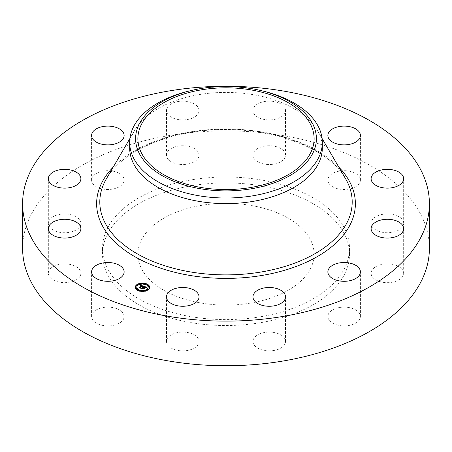 <?xml version="1.0" encoding="UTF-8"?>
<svg xmlns="http://www.w3.org/2000/svg" width="452" height="452" viewBox="0 0 452 452"><rect width="100%" height="100%" fill="white"/><g stroke="black" fill="none" stroke-linecap="round" stroke-linejoin="round"><path stroke-width="0.34" stroke-dasharray="2.26 1.69" d="M123.469 313.863A16.272 9.396 180 0 1 124.13 316.513A16.272 9.396 180 0 1 110.169 325.807A16.272 9.396 180 0 1 92.242 319.157A16.272 9.396 180 0 1 91.586 316.513A16.272 9.396 180 0 1 105.542 307.213A16.272 9.396 180 0 1 123.469 313.863M22.6 248.301A203.4 117.43 180 0 1 168.737 135.623A203.4 117.43 180 0 1 429.4 248.301M260.77 316.716A123.492 71.297 180 0 1 102.508 248.301A123.492 71.297 180 0 1 191.23 179.89A123.492 71.297 180 0 1 349.492 248.301A123.492 71.297 180 0 1 260.77 316.716M80.428 275.483A16.272 9.396 180 0 1 62.681 282.596A16.272 9.396 180 0 1 48.341 273.268A16.272 9.396 180 0 1 48.805 271.053A16.272 9.396 180 0 1 66.546 263.94A16.272 9.396 180 0 1 80.885 273.268A16.272 9.396 180 0 1 80.428 275.483M76.388 229.819A16.272 9.396 180 0 1 58.568 232.057A16.272 9.396 180 0 1 48.341 223.333A16.272 9.396 180 0 1 52.839 216.853A16.272 9.396 180 0 1 70.665 214.615A16.272 9.396 180 0 1 80.885 223.333A16.272 9.396 180 0 1 76.388 229.819M112.441 189.105A16.272 9.396 180 0 1 91.586 180.094A16.272 9.396 180 0 1 103.276 171.076A16.272 9.396 180 0 1 124.13 180.094A16.272 9.396 180 0 1 112.441 189.105M178.919 164.257A16.272 9.396 180 0 1 166.483 155.126A16.272 9.396 180 0 1 186.597 145.996A16.272 9.396 180 0 1 199.027 155.126A16.272 9.396 180 0 1 178.919 164.257M258.013 161.923A16.272 9.396 180 0 1 252.973 155.126A16.272 9.396 180 0 1 262.838 146.488A16.272 9.396 180 0 1 280.472 148.329A16.272 9.396 180 0 1 285.517 155.126A16.272 9.396 180 0 1 275.647 163.765A16.272 9.396 180 0 1 258.013 161.923M328.531 182.738A16.272 9.396 180 0 1 327.869 180.094A16.272 9.396 180 0 1 341.831 170.794A16.272 9.396 180 0 1 359.758 177.45A16.272 9.396 180 0 1 360.413 180.094A16.272 9.396 180 0 1 346.458 189.394A16.272 9.396 180 0 1 328.531 182.738M371.572 221.118A16.272 9.396 180 0 1 389.319 214.005A16.272 9.396 180 0 1 403.659 223.333A16.272 9.396 180 0 1 403.195 225.554A16.272 9.396 180 0 1 385.454 232.661A16.272 9.396 180 0 1 371.115 223.333A16.272 9.396 180 0 1 371.572 221.118M375.612 266.782A16.272 9.396 180 0 1 393.432 264.544A16.272 9.396 180 0 1 403.659 273.268A16.272 9.396 180 0 1 399.161 279.754A16.272 9.396 180 0 1 381.335 281.991A16.272 9.396 180 0 1 371.115 273.268A16.272 9.396 180 0 1 375.612 266.782M339.559 307.496A16.272 9.396 180 0 1 360.413 316.513A16.272 9.396 180 0 1 348.724 325.525A16.272 9.396 180 0 1 327.869 316.513A16.272 9.396 180 0 1 339.559 307.496M273.081 332.35A16.272 9.396 180 0 1 285.517 341.475A16.272 9.396 180 0 1 265.403 350.605A16.272 9.396 180 0 1 252.973 341.475A16.272 9.396 180 0 1 273.081 332.35M193.987 334.678A16.272 9.396 180 0 1 199.027 341.475A16.272 9.396 180 0 1 189.162 350.114A16.272 9.396 180 0 1 171.528 348.277A16.272 9.396 180 0 1 166.483 341.475A16.272 9.396 180 0 1 176.353 332.841A16.272 9.396 180 0 1 193.987 334.678M191.23 185.817A123.492 71.297 180 0 1 349.492 254.233A123.492 71.297 180 0 1 260.77 322.649A123.492 71.297 180 0 1 102.508 254.233A123.492 71.297 180 0 1 191.23 185.817M250.809 303.049A88.117 50.873 180 0 1 137.883 254.233A88.117 50.873 180 0 1 201.191 205.417A88.117 50.873 180 0 1 314.117 254.233A88.117 50.873 180 0 1 250.809 303.049M188.591 91.151A96.327 55.613 180 0 1 198.88 89.038A96.327 55.613 0 0 1 263.409 91.151M129.673 148.007A96.327 55.613 180 0 1 134.719 130.249A96.327 55.613 180 0 1 198.88 94.643A96.327 55.613 180 0 1 317.281 130.249A96.327 55.613 180 0 1 322.327 148.007M178.919 119.65A16.272 9.396 180 0 1 166.483 110.525A16.272 9.396 180 0 1 186.597 101.395A16.272 9.396 180 0 1 199.027 110.525A16.272 9.396 180 0 1 178.919 119.65M258.013 117.322A16.272 9.396 180 0 1 252.973 110.525A16.272 9.396 180 0 1 262.838 101.886A16.272 9.396 180 0 1 280.472 103.723A16.272 9.396 180 0 1 285.517 110.525A16.272 9.396 180 0 1 275.647 119.158A16.272 9.396 180 0 1 258.013 117.322M135.278 287.415A7.192 4.153 0 0 0 135.267 287.591A7.192 4.153 0 0 0 140.6 291.602A7.192 4.153 0 0 0 148.691 289.67A7.192 4.153 0 0 0 149.652 287.591A7.192 4.153 0 0 0 149.646 287.415M146.109 284.014A7.192 4.153 0 0 0 145.437 283.811M141.154 283.511A7.192 4.153 0 0 0 140.363 283.619M136.56 285.218A7.192 4.153 0 0 0 136.51 285.263L136.515 285.613L137.272 285.613M148.12 287.415A5.667 3.271 0 0 0 143.776 284.41A5.667 3.271 0 0 0 137.555 285.958A5.667 3.271 0 0 0 136.803 287.415M139.08 290.218A5.667 3.271 0 0 0 139.679 290.444M143.691 290.783A5.667 3.271 0 0 0 144.454 290.653M145.239 284.387L145.838 284.613M146.052 284.251L145.295 284.251L145.295 283.896M148.409 289.325L147.651 289.325L147.651 288.969M149.047 286.506L148.296 286.506L148.296 286.15M138.809 290.817L139.487 291.015M139.623 290.681L138.871 290.681M143.764 291.32L144.555 291.207M144.504 291.054L143.747 291.054M140.47 284.172L141.227 284.042M141.177 283.884L140.419 283.884L140.419 283.528M136.628 288.427L135.871 288.427L135.871 288.071M143.787 286.246L143.951 286.924M143.16 287.562L142.521 287.664L143.16 287.721M143.03 287.478L142.566 287.755L143.041 287.839M142.431 288.449L141.719 288.568L143.052 289.014L142.911 288.692L143.702 287.901L144.521 288.523L145.182 287.867L144.753 287.941M144.425 287.969L144.069 287.851L144.674 287.24L145.623 287.715L144.651 287.178L143.832 287.771L144.572 287.037L145.697 287.867L146.612 287.545L146.047 287.353M145.685 287.591L145.685 287.235L144.431 286.817M142.662 287.291L142.662 287.579M142.595 287.297L142.595 287.602M142.583 287.297L142.583 287.653M142.64 287.291L142.64 287.647M142.702 287.286L142.702 287.642M142.872 287.291L142.872 287.647M142.922 287.297L142.922 287.653M143.081 287.336L143.081 287.692M142.979 287.466L142.979 287.766M142.877 287.444L142.877 287.749M142.668 287.438L142.668 287.743M142.617 287.444L142.617 287.749M142.566 287.399L142.566 287.755M142.583 287.449L142.583 287.805M142.634 287.444L142.634 287.8M142.679 287.438L142.679 287.794M142.866 287.444L142.866 287.8M142.956 287.461L142.956 287.817M143.001 287.466L143.001 287.822M141.719 288.212L141.719 288.568M143.052 288.658L143.052 289.014M143.702 287.545L143.702 287.901M144.324 287.755L144.324 288.11M144.521 288.167L144.521 288.523M145.182 287.512L145.182 287.867M144.674 286.884L144.674 287.24M144.747 286.907L144.747 287.263M144.922 286.958L144.922 287.314M144.973 286.975L144.973 287.331M145.035 286.997L145.035 287.353M145.154 287.037L145.154 287.393M145.25 287.077L145.25 287.432M145.335 287.11L145.335 287.466M145.482 287.195L145.482 287.551M145.561 287.269L145.561 287.625M145.595 287.314L145.595 287.67M145.612 287.336L145.612 287.63M145.584 287.302L145.584 287.591M145.55 287.257L145.55 287.551M144.572 286.681L144.572 287.037M144.668 286.715L144.668 287.071M144.934 286.805L144.934 287.161M145.086 286.856L145.086 287.212M145.171 286.884L145.171 287.24M145.245 286.907L145.245 287.263M145.312 286.935L145.312 287.291M145.374 286.963L145.374 287.319M145.431 286.986L145.431 287.342M145.476 287.014L145.476 287.37M145.521 287.043L145.521 287.399M145.561 287.065L145.561 287.421M145.589 287.088L145.589 287.444M145.617 287.116L145.617 287.472M145.64 287.139L145.64 287.495M145.657 287.167L145.657 287.523M145.674 287.201L145.674 287.557M145.691 287.274L145.691 287.63M145.702 287.314L145.702 287.67M145.702 287.359L145.702 287.715M145.697 287.512L145.697 287.867M145.951 287.399L145.951 287.755M145.99 287.376L145.99 287.732M146.036 287.359L146.036 287.715M146.069 287.348L146.069 287.704M146.137 287.319L146.137 287.675M146.199 287.297L146.199 287.653M146.273 287.28L146.273 287.636M146.312 287.269L146.312 287.619M146.352 287.252L146.352 287.608M146.403 287.24L146.403 287.596M146.612 287.189L146.612 287.545M143.538 286.161L143.538 286.517L143.013 286.348M142.708 286.246L141.911 285.986M141.465 285.839L140.482 285.517L140.482 285.879L141.465 286.026M140.233 285.709L140.171 286.065L140.482 285.879M141.346 286.088L140.256 286.161L141.346 286.144M139.866 287.625L139.216 287.766L140.459 288.178L140.312 287.901L142.047 286.206L142.668 286.862L143.538 286.517M140.154 285.647L140.154 286.003M140.171 285.709L140.171 286.065M140.256 285.641L140.256 285.997M140.301 285.607L140.301 285.963M140.346 285.585L140.346 285.935M140.391 285.557L140.391 285.913M140.436 285.54L140.436 285.896M140.527 285.506L140.527 285.862M140.572 285.494L140.572 285.85M140.617 285.489L140.617 285.845M140.668 285.483L140.668 285.839M140.719 285.483L140.719 285.839M140.775 285.483L140.775 285.839M140.826 285.489L140.826 285.845M140.888 285.494L140.888 285.85M140.945 285.506L140.945 285.862M141.007 285.517L141.007 285.873M141.075 285.534L141.075 285.89M141.137 285.551L141.137 285.907M141.21 285.574L141.21 285.93M141.261 285.591L141.261 285.946M141.312 285.607L141.312 285.963M141.363 285.63L141.363 285.986M141.414 285.647L141.414 286.003M141.194 285.737L141.194 286.037M141.131 285.715L141.131 286.02M141.075 285.698L141.075 286.003M141.018 285.681L141.018 285.986M140.962 285.67L140.962 285.975M140.809 285.653L140.809 285.958M140.764 285.653L140.764 285.958M140.719 285.653L140.719 285.958M140.634 285.664L140.634 285.969M140.595 285.675L140.595 285.98M140.555 285.692L140.555 285.992M140.386 285.788L140.386 286.071M140.34 285.817L140.34 286.099M140.301 285.822L140.301 286.127M140.256 285.805L140.256 286.161M140.329 285.833L140.329 286.189M140.363 285.8L140.363 286.156M140.402 285.777L140.402 286.133M140.583 285.681L140.583 286.037M140.657 285.658L140.657 286.014M140.73 285.653L140.73 286.009M140.809 285.647L140.809 286.003M140.945 285.67L140.945 286.026M140.996 285.675L140.996 286.031M141.047 285.692L141.047 286.048M141.097 285.704L141.097 286.059M141.154 285.72L141.154 286.076M139.216 287.41L139.216 287.766M140.459 287.822L140.459 288.178M142.047 285.85L142.047 286.206M142.097 285.867L142.097 286.223M142.148 285.884L142.148 286.24M142.199 285.896L142.199 286.252M142.25 285.913L142.25 286.269M142.301 285.93L142.301 286.285M142.357 285.946L142.357 286.302M142.408 285.969L142.408 286.325M142.459 285.992L142.459 286.348M142.504 286.009L142.504 286.365M142.544 286.031L142.544 286.387M142.578 286.054L142.578 286.41M142.606 286.076L142.606 286.432M142.634 286.099L142.634 286.455M142.657 286.122L142.651 286.822M142.674 286.144L142.668 286.783M142.702 286.223L142.702 286.579M142.668 286.506L142.668 286.862M142.713 286.483L142.713 286.839M142.759 286.461L142.759 286.817M142.804 286.438L142.804 286.794M142.849 286.415L142.849 286.771M142.888 286.398L142.888 286.754M142.934 286.376L142.934 286.732M142.973 286.359L142.973 286.715M143.018 286.342L143.018 286.698M143.058 286.331L143.058 286.687M143.098 286.314L143.098 286.67M143.493 286.178L143.493 286.534M145.324 287.63L144.6 288.619L145.324 287.986M144.6 288.263L144.6 288.619M144.646 288.308L144.646 288.664M143.612 286.319L143.612 286.675L142.702 286.963L143.612 286.675M143.566 286.331L143.566 286.63M143.499 286.348L143.499 286.641M143.431 286.37L143.431 286.664M143.357 286.393L143.357 286.687M143.278 286.421L143.278 286.709M143.199 286.455L143.199 286.743M143.109 286.489L143.109 286.777M143.018 286.523L143.018 286.817M142.922 286.568L142.922 286.856M142.826 286.613L142.826 286.901M142.702 286.608L142.702 286.963M142.759 286.647L142.759 287.003M142.86 286.596L142.86 286.952M142.962 286.551L142.962 286.907M143.058 286.512L143.058 286.867M143.148 286.472L143.148 286.828M143.233 286.438L143.233 286.794M143.318 286.404L143.318 286.76M143.397 286.382L143.397 286.737M143.47 286.353L143.47 286.709M143.544 286.336L143.544 286.692M146.725 287.353L146.725 287.709L145.719 287.986L146.725 287.709M146.702 287.359L146.702 287.664M146.459 287.41L146.459 287.709M146.346 287.438L146.346 287.738M146.137 287.506L146.137 287.8M145.956 287.574L145.956 287.867M145.872 287.608L145.872 287.901M145.793 287.647L145.793 287.941M145.719 287.63L145.719 287.986M145.753 287.67L145.753 288.026M145.821 287.63L145.821 287.986M145.894 287.596L145.894 287.952M145.973 287.562L145.973 287.918M146.154 287.5L146.154 287.851M146.363 287.438L146.363 287.794M146.476 287.404L146.476 287.76M142.64 286.658L142.64 286.302L142.64 286.675L142.069 286.325L140.431 287.964L140.555 288.325L139.25 287.89L140.662 288.421L140.521 287.98L142.109 286.398L142.64 286.675M142.499 286.201L142.499 286.483M142.397 286.15L142.397 286.438M142.357 286.127L142.357 286.427M142.267 286.093L142.267 286.393M142.216 286.076L142.216 286.376M140.431 287.608L140.431 287.964M140.555 288.026L140.555 288.325M139.25 287.534L139.25 287.89M139.272 287.596L139.272 287.952M140.662 288.065L140.662 288.421M142.109 286.043L142.109 286.398M142.148 286.054L142.148 286.41M142.188 286.065L142.188 286.421M142.227 286.076L142.227 286.432M142.284 286.099L142.284 286.455M142.38 286.139L142.38 286.495M142.47 286.184L142.47 286.54M142.51 286.212L142.51 286.568M144.363 287.941L144.363 288.297L143.781 288.048L143.131 288.692M144.324 287.93L144.324 288.229M143.12 288.704L143.16 289.195L141.668 288.698L143.267 289.286L143.131 288.783L143.804 288.11L144.363 288.297M143.047 288.427L143.047 288.783M143.16 288.896L143.16 289.195M141.668 288.342L141.668 288.698M141.691 288.404L141.691 288.76M143.267 288.93L143.267 289.286M143.804 287.755L143.804 288.11M106.406 178.76A126.198 72.862 180 0 1 190.473 132.108A126.198 72.862 180 0 1 345.594 178.76C326.949 143.47 253.041 120.853 190.156 132.617C150.991 139.03 118.582 157.228 106.406 178.76M113.203 167.116A129.374 74.693 180 0 1 189.574 132.024A129.374 74.693 180 0 1 338.797 167.116M145.019 286.992L145.019 287.291M144.945 286.963L144.945 287.269M144.73 286.901L144.73 287.201M145.747 287.483L145.747 287.839M145.804 287.461L145.804 287.817M145.855 287.438L145.855 287.794M145.9 287.415L145.9 287.771M146.448 287.229L146.448 287.585M146.499 287.218L146.499 287.574M146.555 287.201L146.555 287.557M124.13 316.513L124.13 271.906M91.586 316.513L91.586 271.906M349.492 248.301L349.492 254.233M137.883 138.691L137.883 254.233M314.117 138.691L314.117 254.233M134.719 130.249L129.916 138.476M317.281 130.249L322.084 138.476M102.508 248.301L102.508 254.233M403.659 223.333L403.659 178.732M371.115 223.333L371.115 178.732M48.341 223.333L48.341 178.732M80.885 223.333L80.885 178.732M403.659 273.268L403.659 228.667M371.115 273.268L371.115 228.667M91.586 180.094L91.586 135.487M124.13 180.094L124.13 135.487M360.413 316.513L360.413 271.906M327.869 316.513L327.869 271.906M166.483 155.126L166.483 110.525M199.027 155.126L199.027 110.525M285.517 341.475L285.517 296.874M252.973 341.475L252.973 296.874M252.973 155.126L252.973 110.525M285.517 155.126L285.517 110.525M199.027 341.475L199.027 296.874M166.483 341.475L166.483 296.874M327.869 180.094L327.869 135.487M360.413 180.094L360.413 135.487M48.341 273.268L48.341 228.667M80.885 273.268L80.885 228.667M149.652 287.235L149.652 287.591M135.267 287.235L135.267 287.591"/><path stroke-width="0.68" d="M123.469 269.262A16.272 9.396 180 0 1 124.13 271.906A16.272 9.396 180 0 1 110.169 281.206A16.272 9.396 180 0 1 92.242 274.55A16.272 9.396 180 0 1 91.586 271.906A16.272 9.396 180 0 1 105.542 262.606A16.272 9.396 180 0 1 123.469 269.262M429.4 203.699L429.4 248.301A203.4 117.43 180 0 1 283.263 360.984A203.4 117.43 180 0 1 22.6 248.301L22.6 203.699A203.4 117.43 180 0 1 168.737 91.016A203.4 117.43 180 0 1 429.4 203.699A203.4 117.43 180 0 1 283.263 316.377A203.4 117.43 180 0 1 22.6 203.699M250.809 187.507A88.117 50.873 180 0 1 137.883 138.691A88.117 50.873 180 0 1 201.191 89.875A88.117 50.873 180 0 1 314.117 138.691A88.117 50.873 180 0 1 250.809 187.507M312.744 153.386A90.406 52.195 0 0 0 261.109 90.592A90.406 52.195 0 0 0 190.891 90.592A90.406 52.195 0 0 0 139.256 123.995A90.406 52.195 0 0 0 200.547 188.772A90.406 52.195 0 0 0 312.744 153.386M261.109 90.592L263.409 91.151A96.327 55.613 0 0 1 322.327 142.403A96.327 55.613 0 0 1 318.428 158.059A96.327 55.613 180 0 1 253.12 195.761A96.327 55.613 0 0 1 129.673 142.403A96.327 55.613 0 0 1 133.572 126.746A96.327 55.613 180 0 1 188.591 91.151L190.891 90.592M322.327 142.403L322.327 148.007A96.327 55.613 180 0 1 253.12 201.366A96.327 55.613 180 0 1 129.673 148.007L129.673 142.403M371.572 176.517A16.272 9.396 180 0 1 389.319 169.404A16.272 9.396 180 0 1 403.659 178.732A16.272 9.396 180 0 1 403.195 180.947A16.272 9.396 180 0 1 385.454 188.06A16.272 9.396 180 0 1 371.115 178.732A16.272 9.396 180 0 1 371.572 176.517M76.388 185.218A16.272 9.396 180 0 1 58.568 187.456A16.272 9.396 180 0 1 48.341 178.732A16.272 9.396 180 0 1 52.839 172.246A16.272 9.396 180 0 1 70.665 170.008A16.272 9.396 180 0 1 80.885 178.732A16.272 9.396 180 0 1 76.388 185.218M375.612 222.181A16.272 9.396 180 0 1 393.432 219.943A16.272 9.396 180 0 1 403.659 228.667A16.272 9.396 180 0 1 399.161 235.147A16.272 9.396 180 0 1 381.335 237.385A16.272 9.396 180 0 1 371.115 228.667A16.272 9.396 180 0 1 375.612 222.181M112.441 144.504A16.272 9.396 180 0 1 91.586 135.487A16.272 9.396 180 0 1 103.276 126.475A16.272 9.396 180 0 1 124.13 135.487A16.272 9.396 180 0 1 112.441 144.504M339.559 262.894A16.272 9.396 180 0 1 360.413 271.906A16.272 9.396 180 0 1 348.724 280.924A16.272 9.396 180 0 1 327.869 271.906A16.272 9.396 180 0 1 339.559 262.894M273.081 287.743A16.272 9.396 180 0 1 285.517 296.874A16.272 9.396 180 0 1 265.403 306.004A16.272 9.396 180 0 1 252.973 296.874A16.272 9.396 180 0 1 273.081 287.743M193.987 290.077A16.272 9.396 180 0 1 199.027 296.874A16.272 9.396 180 0 1 189.162 305.512A16.272 9.396 180 0 1 171.528 303.671A16.272 9.396 180 0 1 166.483 296.874A16.272 9.396 180 0 1 176.353 288.235A16.272 9.396 180 0 1 193.987 290.077M328.531 138.137A16.272 9.396 180 0 1 327.869 135.487A16.272 9.396 180 0 1 341.831 126.193A16.272 9.396 180 0 1 359.758 132.843A16.272 9.396 180 0 1 360.413 135.487A16.272 9.396 180 0 1 346.458 144.787A16.272 9.396 180 0 1 328.531 138.137M80.428 230.882A16.272 9.396 180 0 1 62.681 237.995A16.272 9.396 180 0 1 48.341 228.667A16.272 9.396 180 0 1 48.805 226.446A16.272 9.396 180 0 1 66.546 219.339A16.272 9.396 180 0 1 80.885 228.667A16.272 9.396 180 0 1 80.428 230.882M136.233 285.161A7.192 4.153 180 0 1 144.324 283.229A7.192 4.153 180 0 1 149.652 287.235A7.192 4.153 180 0 1 148.691 289.314A7.192 4.153 180 0 1 140.6 291.246A7.192 4.153 180 0 1 135.267 287.235A7.192 4.153 180 0 1 136.233 285.161M149.646 287.415A7.192 4.153 0 0 0 146.109 284.014L145.239 284.02L146.052 284.251M145.437 283.811A7.192 4.153 0 0 0 141.154 283.511M140.363 283.619A7.192 4.153 0 0 0 136.56 285.218M136.515 285.257L137.329 285.381L136.515 285.257A7.192 4.153 0 0 0 136.233 285.517A7.192 4.153 0 0 0 135.278 287.415M136.803 287.415A5.667 3.271 0 0 0 136.792 287.591A5.667 3.271 0 0 0 139.08 290.218M139.679 290.805L139.679 290.45A5.667 3.271 0 0 0 143.691 290.783M144.454 290.653A5.667 3.271 0 0 0 147.369 289.229A5.667 3.271 0 0 0 148.126 287.591A5.667 3.271 0 0 0 148.12 287.415M147.651 289.325L148.358 289.613M148.296 286.506L149.047 286.506M138.871 290.681L138.871 290.325L139.685 290.45L138.809 290.45M139.487 291.015L139.623 290.681M136.515 285.613L137.272 285.613M140.419 283.884L140.47 284.172M135.871 288.427L136.628 288.427M147.369 288.873A5.667 3.271 180 0 1 140.996 290.399A5.667 3.271 180 0 1 136.792 287.235A5.667 3.271 180 0 1 137.555 285.602A5.667 3.271 180 0 1 143.928 284.076A5.667 3.271 180 0 1 148.126 287.235A5.667 3.271 180 0 1 147.369 288.873M143.538 286.161L142.668 286.506L142.047 285.85L140.312 287.545L140.459 287.822L139.216 287.41L139.781 287.353L141.346 285.788L140.256 285.805L141.465 285.67L140.171 285.709L140.261 285.093L143.538 286.161M143.612 286.319L142.702 286.608L143.612 286.319M142.629 286.235L142.109 286.043L140.521 287.625L140.662 288.065L139.25 287.534L140.555 287.969L140.431 287.608L142.069 285.969L142.64 286.269M143.787 286.246L146.612 287.189L145.697 287.512L144.572 286.681L143.832 287.415L144.651 286.822L145.623 287.359L144.674 286.884L144.069 287.495L145.182 287.512L144.521 288.167L143.702 287.545L142.911 288.336L143.052 288.658L141.719 288.212L142.369 288.156L143.041 287.483L142.566 287.399L143.16 287.365L142.527 287.274L143.29 287.235L143.951 286.568L143.787 286.246M146.725 287.353L145.719 287.63L146.725 287.353M145.324 287.63L144.6 288.263L145.324 287.63M144.363 287.941L143.804 287.755L143.131 288.427L143.267 288.93L141.668 288.342L143.16 288.839L143.047 288.427L143.781 287.692L144.363 287.941M143.951 286.568L143.16 287.562M143.16 287.365L143.041 287.783M143.03 287.421L142.431 288.449M144.753 287.941L144.425 287.969M146.047 287.353L145.685 287.235M144.431 286.817L143.951 286.658M143.29 287.235L143.29 287.591M143.205 287.212L143.205 287.568M143.086 287.438L143.086 287.794M144.482 287.63L144.482 287.986M143.013 286.348L142.708 286.285M141.911 285.986L141.465 285.839M140.261 285.093L140.261 285.444M141.465 285.67L141.346 286.088M141.346 285.788L139.866 287.625M140.256 285.161L140.256 285.517M140.25 285.229L140.25 285.585M140.239 285.291L140.239 285.647M141.357 285.737L141.357 286.093M143.131 288.427L143.131 288.743M148.409 289.218L147.595 289.094L148.465 289.094L148.409 289.574M149.047 286.404L148.233 286.274L149.109 286.274L149.047 286.76M144.504 290.947L143.691 290.822L144.504 290.947M140.419 283.528L141.233 283.653L140.419 283.528M135.871 288.071L136.685 288.195L135.871 288.071M322.084 138.476L345.594 178.76A126.198 72.862 180 0 1 261.527 271.934A126.198 72.862 180 0 1 135.018 252.515A126.198 72.862 180 0 1 106.406 178.76L129.916 138.476M338.797 167.116A129.374 74.693 180 0 1 262.426 275.37A129.374 74.693 180 0 1 124.769 250.21A129.374 74.693 180 0 1 113.203 167.116M146.052 284.15L146.052 284.506M137.272 285.506L137.272 285.862M136.628 288.325L136.628 288.681M136.792 287.235L136.792 287.591M148.126 287.235L148.126 287.591M145.239 284.02L145.239 284.376M147.595 289.094L147.595 289.449M148.465 289.094L148.465 289.449M148.233 286.274L148.233 286.63M149.109 286.274L149.109 286.63M143.691 290.822L143.691 291.178M144.561 290.822L144.561 291.178M137.329 285.381L137.329 285.737M136.459 285.381L136.459 285.737M141.233 283.653L141.233 284.009M140.363 283.653L140.363 284.009M136.685 288.195L136.685 288.551M135.815 288.195L135.815 288.551"/></g></svg>
